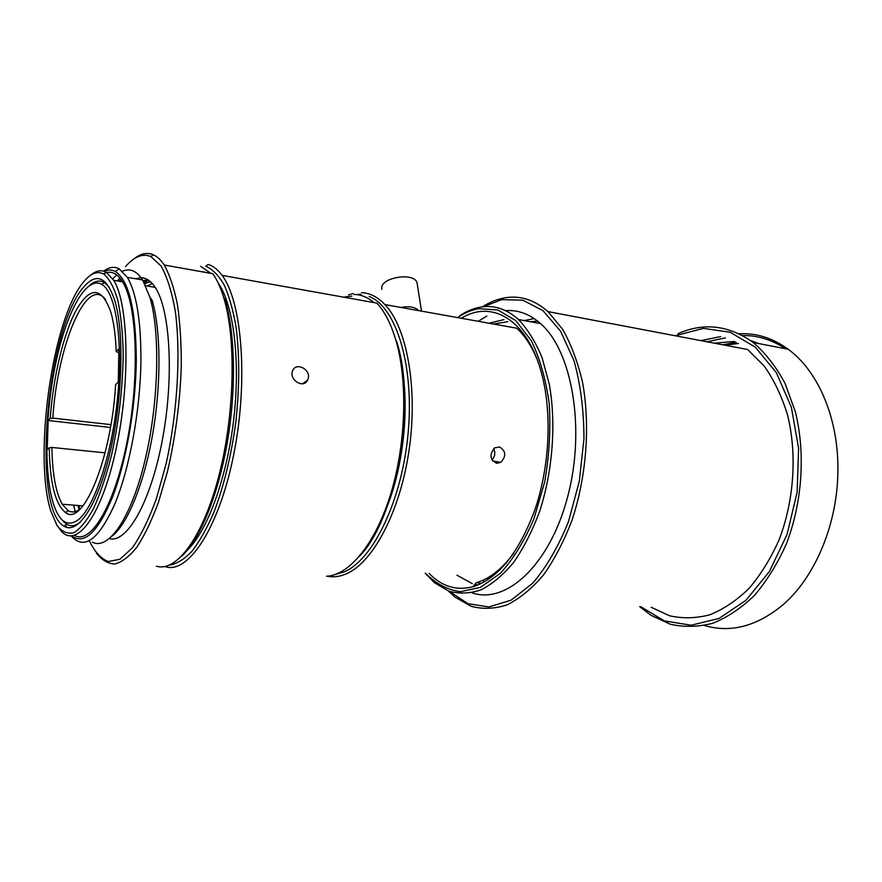 <?xml version="1.0" encoding="UTF-8"?>
<svg xmlns="http://www.w3.org/2000/svg" width="882" height="882" viewBox="0 0 882 882"><rect width="100%" height="100%" fill="white"/><g stroke="black" fill="none" stroke-linecap="round" stroke-linejoin="round"><path stroke-width="1.32" d="M496.709 463.293L500.811 462.322C506.422 456.215 506.003 451.099 499.554 446.976L494.67 447.869C489.19 454.594 489.874 459.743 496.709 463.293M493.655 448.695C495.596 452.819 495.023 456.567 491.958 459.93M169.377 565.164C176.665 563.94 184.151 559.353 191.835 551.415C199.497 541.537 206.796 528.627 213.731 512.685C223.852 486.236 231.227 455.895 235.869 421.673C239.562 387.341 239.672 356.108 236.189 327.983C233.289 310.817 229.309 296.506 224.249 285.062C218.692 275.471 212.54 269.175 205.782 266.199L208.163 264.457C213.146 265.923 217.777 269.561 222.055 275.371C242.263 301.677 248.492 382.479 233.465 455.807C218.626 529.266 187.557 574.91 164.945 566.542M222.055 275.371L376.879 303.121C384.64 311.511 390.935 323.771 395.786 339.912C407.87 380.484 406.117 443.205 390.891 493.336C375.655 543.533 349.437 575.196 326.549 576.266M308.336 378.091C310.464 369.183 296.341 362.193 292.868 370.264C288.061 379.006 303.21 389.491 307.62 380.142L308.336 378.091M117.03 280.906L120.029 278.194M122.477 271.226C129.952 267.952 136.666 270.862 142.619 279.969L149.863 297.135L152.167 300.398C160.844 329.747 161.395 383.328 152.806 433.36C144.218 483.424 127.703 523.754 112.312 535.947M79.104 509.972L78.035 505.496M112.753 278.778L116.722 274.919M149.863 297.135C160.557 332.779 158.683 404.419 144.714 461.562C130.823 518.87 108.332 550.577 92.434 542.198M75.378 512.618L73.68 505.143M71.464 536.157C84.209 550.445 98.652 539.762 114.792 504.085C129.61 468.452 140.381 410.031 140.933 360.319C141.01 320.629 136.478 292.967 127.328 277.345L119.18 268.834C114.252 266.265 109.081 267.037 103.668 271.16M93.371 282.714L92.72 283.684M72.026 536.124C84.639 544.999 98.233 531.725 112.83 496.312C126.236 461.242 135.718 407.164 136.291 360.981C136.049 310.266 129.07 280.454 115.344 271.524C111.794 269.605 108.078 269.528 104.208 271.325M90.736 275.151C96.226 270.509 101.441 269.572 106.391 272.329L113.734 280.344C129.367 304.963 130.492 388.962 114.439 456.292C98.575 523.842 72.324 551.934 58.223 526.73M103.282 273.839L105.653 272.847M106.744 272.549C112.609 271.193 117.89 274.291 122.576 281.843C137.03 304.555 139.885 376.118 127.295 440.526C114.847 505.066 91.044 544.624 74.794 535.528M66.778 527.381L65.477 525.088M64.166 522.409L63.636 521.229M92.5 283.772L93.294 282.758M135.718 278.789L140.293 277.742M141.087 277.72C146.247 277.753 150.943 280.972 155.177 287.367C170.226 309.494 174.184 377.11 162.42 439.589C150.789 502.189 126.964 543.533 109.434 538.615M125.487 266.651C134.207 256.563 142.663 253.2 150.866 256.563L161.086 266.033C167.139 276.816 171.891 291.953 175.32 311.445C180.898 353.484 177.514 412.026 166.224 463.293L156.445 498.495C148.904 519.189 140.888 535.617 132.41 547.799L119.919 559.276L108.177 561.525C100.923 558.67 94.639 551.746 89.325 540.776M83.536 287.212C96.513 272.075 107.009 276.838 115.035 301.479C124.395 333.33 122.499 399.524 110.018 452.51C97.593 505.651 77.737 534.955 64.099 526.212C31.09 508.638 46.702 328.336 83.536 287.212M83.68 281.821C90.736 273.211 97.439 270.653 103.811 274.137C109.324 278.679 113.976 287.323 117.769 300.056C120.911 314.995 122.73 332.911 123.215 353.792C122.774 387.661 118.894 421.431 111.551 455.101C106.27 475.817 100.339 493.479 93.779 508.087C87.064 520.446 80.438 528.649 73.912 532.695C67.638 534.272 62.027 531.901 57.076 525.573L50.947 511.461C33.031 456.578 52.479 318.06 83.68 281.821M133.414 259.297C140.304 253.597 146.952 252.087 153.369 254.788C157.261 256.508 160.877 259.914 164.217 265.008C169.62 274.677 174.008 287.797 177.392 304.367C180.06 322.702 181.361 343.263 181.306 366.074C180.06 402.148 175.419 437.406 167.382 471.859L158.363 502.575C151.583 520.766 144.428 535.639 136.875 547.182C129.301 556.575 121.948 562.187 114.814 564.017C107.979 563.73 101.805 560.048 96.292 552.959M164.217 265.008L212.782 273.707C217.027 279.627 220.676 287.642 223.752 297.774C236.431 338.975 234.645 415.786 218.615 476.776C202.651 537.932 176.224 572.55 156.346 566.178M200.688 266.375L210.996 273.387M223.047 295.492L223.874 297.973M223.752 297.774L225.108 299.836C235.207 333.164 236.398 389.524 227.291 442.488C218.163 495.475 199.85 539.486 181.604 556.277M118.805 281.204L120.988 279.451M79.876 509.267L78.95 505.562M61.321 519.145L66.558 524.217C70.604 526.609 75.014 526.08 79.788 522.629L80.394 522.155M108.982 286.826L104.319 282.538C99.721 279.969 94.87 280.873 89.755 285.25M327.343 576.211C333.198 577.401 339.25 576.718 345.535 574.16C372.325 563.598 399.866 512.806 408.972 450.801C418.189 388.841 407.076 327.586 384.949 304.577C377.672 296.947 369.845 292.967 361.444 292.648M353.186 293.474L348.611 294.908M461.352 318.27C492.288 298.976 528.561 320.166 542.243 375.941C552.055 414.871 549.42 466.832 535.176 508.958C519.079 552.628 498.308 578.57 472.851 586.784L476.269 582.726L478.507 582.021C490.921 577.754 502.674 568.129 513.776 553.135M536.962 358.974C531.438 345.766 524.68 335.513 516.698 328.192L384.949 304.577M198.847 271.215L205.484 272.229M218.174 283.001C233.521 304.621 240.61 359.757 233.807 418.696C227.049 477.636 207.413 531.107 187.282 550.214M190.832 269.782L198.23 271.105M700.881 340.628L720.671 336.571M677.949 333.716C703.77 322.261 728.852 325.182 753.173 342.47C765.444 353.054 776.083 366.714 785.068 383.45L795.388 411.861C805.597 453.194 802.333 502.288 786.468 543.665C777.593 563.543 766.921 580.786 754.441 595.405C741.233 608.15 727.352 617.433 712.788 623.254C698.18 627.003 683.991 627.322 670.199 624.202L650.905 615.272L639.704 606.651M675.226 335.755L703.406 328.38L730.252 332.26L755.312 347.166L776.381 372.7L791.375 407.319L798.596 448.332L797.141 492.101L787.042 534.514L769.347 571.635L745.918 600.3L719.051 618.425L691.168 625.217L664.455 620.939L640.718 606.706M739.006 333.76C756.304 332.845 772.72 338.015 788.243 349.283C817.581 370.605 838.054 416.844 837.9 468.287C838.341 522.552 815.211 577.699 782.224 605.427C756.392 626.452 730.461 633.144 704.442 625.503M482.344 306.859C489.201 302.482 496.213 299.571 503.368 298.105C519.145 294.93 534.018 299.428 547.987 311.6L747.638 349.504L764.209 366.03C773.988 379.91 781.761 396.216 787.549 414.97C797.196 453.976 794.175 500.303 779.258 539.409C770.923 558.207 760.868 574.524 749.094 588.371C736.646 600.466 723.538 609.275 709.767 614.809C695.964 618.392 682.525 618.701 669.46 615.746L651.192 607.246M742.49 335.535C757.506 335.27 771.849 339.68 785.531 348.754M547.987 311.6L562.573 329.184C571.095 344.145 577.754 361.896 582.561 382.435C590.4 425.3 586.497 476.809 571.933 520.457C563.874 541.438 554.348 559.673 543.334 575.163C531.758 588.691 519.707 598.58 507.183 604.832C494.692 608.911 482.652 609.396 471.065 606.265L455.024 597.125L448.343 590.984M472.851 586.784C456.413 590.94 441.86 586.508 429.203 573.487M458.596 316.925C465.123 312.647 471.782 309.913 478.573 308.7L497.79 309.935L515.816 320.607L531.262 340.606C539.883 358.301 545.881 379.381 549.232 403.846C550.809 429.545 549.288 455.586 544.679 481.991L533.952 518.781C524.382 541.041 513.192 559.21 500.381 573.289L480.458 587.357L460.492 591.712C447.604 589.959 435.962 583.807 425.565 573.267M460.018 315.524C466.633 311.192 473.38 308.402 480.271 307.168C493.843 304.786 506.577 308.909 518.495 319.538C527.679 329.184 535.539 341.874 542.077 357.618L549.365 384.541C556.288 423.922 552.705 471.275 539.597 511.527C532.353 530.887 523.776 547.744 513.875 562.099C503.468 574.656 492.641 583.862 481.374 589.716C470.128 593.564 459.29 594.049 448.861 591.172L434.418 582.704L425.19 573.234M478.209 321.291L486.809 316.109M505.607 310.673C517.999 309.714 529.641 314.014 540.545 323.584C572.231 350.871 585.891 429.358 567.49 497.448C549.365 565.715 505.673 604.787 471.881 592.77M706.945 341.775L725.39 337.85M750.538 340.54L758.663 343.539M483.424 306.738L501.726 299.615L522.905 300.189L543.003 310.685L560.533 331.125L573.995 360.639C580.554 384.298 583.884 410.339 583.961 438.751L579.298 481.329L568.482 521.626C558.538 546.311 546.642 566.817 532.827 583.112L511.086 600.168L488.981 606.948L468 603.707L449.357 591.359M499.708 570.136L499.201 569.441M734.541 341.455L714.321 343.175M530.358 321.71L537.601 321.103M488.154 579.573L486.544 578.471M524.162 320.574L534.172 318.578M484.438 581.866L482.73 580.356M722.865 344.796L736.25 342.293M725.18 345.237L738.421 343.462M456.942 575.196L472.355 583.663M474.891 584.358L478.033 584.987M503.931 319.615L489.08 323.242M353.925 294.456C360.981 294.5 367.662 297.223 373.99 302.603M395.786 339.912L396.691 341.588C417.01 403.846 396.691 518.186 359.459 556.299M343.76 297.19L351.907 296.098M530.523 345.843L531.603 346.813M505.695 563.719L504.416 564.403M77.616 520.281C93.79 508.76 111.749 455.95 117.504 398.311C123.359 340.673 115.763 292.019 101.739 284.346C86.392 275.581 66.9 311.324 56.161 361.388C45.346 411.442 43.692 471.429 53.085 502.729C58.862 521.372 67.043 527.216 77.616 520.281M388.003 504.438C402.379 466.876 408.432 416.392 403.35 376.548M335.744 574.325L343.66 572.065C372.722 560.765 402.17 500.491 408.168 432.632C414.375 364.762 395.853 306.605 369.15 296.451M361.047 294.401L358.257 294.268M346.67 296.528L344.697 297.355M507.856 321.632L493.677 324.058M476.644 582.616L481.429 583.454M105.079 452.83L51.906 447.45L49.249 447.791C49.877 482.961 55.346 504.57 65.643 512.618C82.974 526.94 111.408 459.147 115.608 384.629L118.298 382.071L118.861 348.875L116.192 351.587C115.597 335.678 113.844 322.636 110.945 312.437C101.739 286.54 90.085 285.911 75.984 310.552C63.295 334.366 53.218 377.386 50.197 418.465L52.832 418.101L110.956 424.65M51.906 447.45C52.325 473.634 55.764 492.564 62.214 504.228L68.101 510.634C71.795 512.817 75.819 512.266 80.174 508.98M110.471 427.461L48.168 420.516L50.197 418.465M49.249 447.791L47.22 449.732L48.168 420.516M118.794 352.822L116.192 351.587M105.62 299.549C86.502 274.467 57.209 346.582 52.832 418.101M421.519 311.125L417.131 283.309C415.345 271.336 378.422 277.621 381.917 289.296M418.641 310.607C415.157 307.013 409.204 305.955 400.803 307.41M417.241 284.004L417.131 283.309M148.485 280.156L143.7 281.788M143.105 280.763L147.68 279.638M150.745 281.975L144.064 282.438M149.984 281.292L144.802 283.85M152.321 283.596L147.074 286M500.811 462.322L492.696 461.032M302.504 383.747L307.62 380.153M115.344 271.524L119.18 268.834M122.576 281.843L113.734 280.344M155.177 287.367L145.717 285.768M103.811 274.137L106.391 272.329M66.558 524.217L64.099 526.212M150.866 256.563L153.369 254.788M127.328 277.345L142.619 279.969M788.243 349.283L753.173 342.47M540.545 323.584L518.495 319.538M478.573 308.7L480.271 307.168M501.726 299.615L503.368 298.105M101.739 284.346L104.319 282.538M68.101 510.634L65.643 512.618M62.214 504.228L82.952 505.882"/></g></svg>
